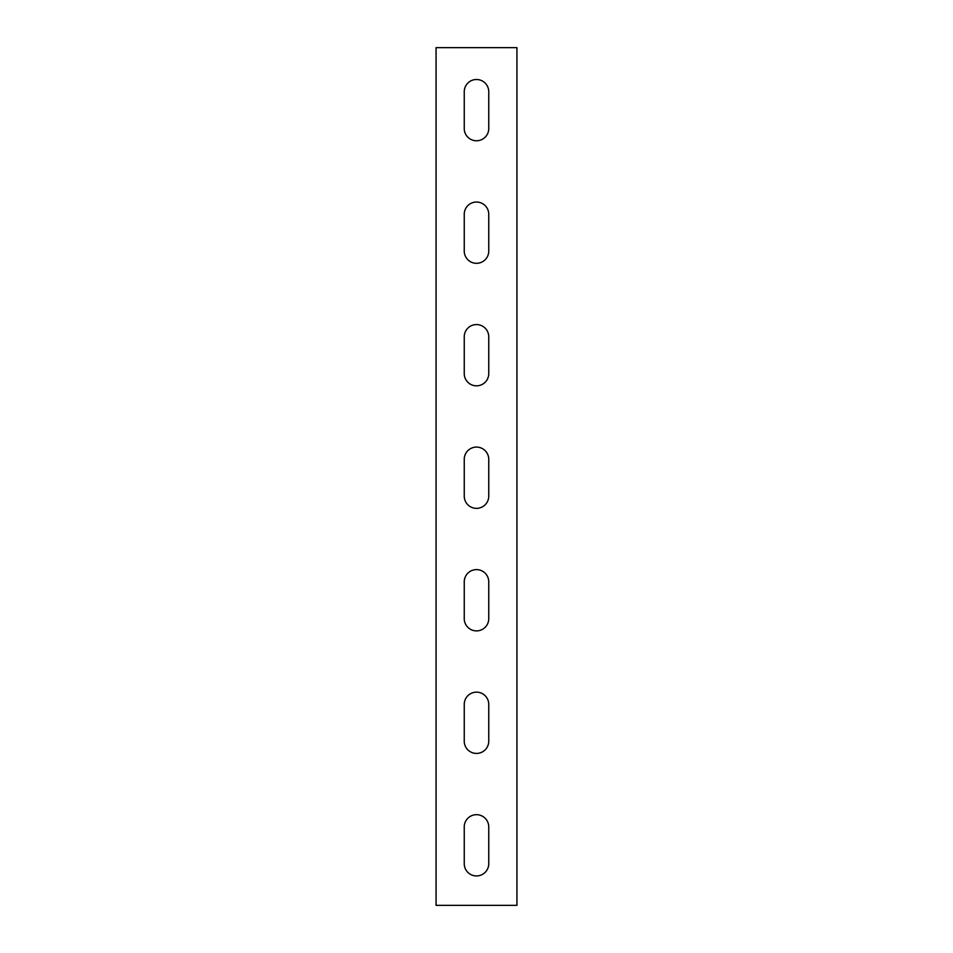 <?xml version="1.0" encoding="UTF-8"?>
<svg xmlns="http://www.w3.org/2000/svg" width="953" height="953" viewBox="0 0 953 953"><rect width="100%" height="100%" fill="white"/><g stroke="black" fill="none" stroke-linecap="round" stroke-linejoin="round"><path stroke-width="1.43" d="M443.419 905.35L436.069 905.35L436.069 47.65L516.931 47.65L516.931 905.35L443.419 905.35M464.242 91.762A12.258 12.258 0 0 1 476.5 79.504A12.258 12.258 0 0 1 488.758 91.762L488.758 128.524A12.258 12.258 0 0 1 476.5 140.77A12.258 12.258 0 0 1 464.242 128.524L464.242 91.762M464.242 336.814A12.258 12.258 0 0 1 476.5 324.568A12.258 12.258 0 0 1 488.758 336.814L488.758 373.576A12.258 12.258 0 0 1 476.5 385.834A12.258 12.258 0 0 1 464.242 373.576L464.242 336.814M464.242 581.878A12.258 12.258 0 0 1 476.5 569.62A12.258 12.258 0 0 1 488.758 581.878L488.758 618.628A12.258 12.258 0 0 1 476.5 630.886A12.258 12.258 0 0 1 464.242 618.628L464.242 581.878M464.242 826.93A12.258 12.258 0 0 1 476.5 814.684A12.258 12.258 0 0 1 488.758 826.93L488.758 863.692A12.258 12.258 0 0 1 476.5 875.938A12.258 12.258 0 0 1 464.242 863.692L464.242 826.93M464.242 704.398A12.258 12.258 0 0 1 476.5 692.152A12.258 12.258 0 0 1 488.758 704.398L488.758 741.16A12.258 12.258 0 0 1 476.5 753.418A12.258 12.258 0 0 1 464.242 741.16L464.242 704.398M464.242 459.346A12.258 12.258 0 0 1 476.5 447.088A12.258 12.258 0 0 1 488.758 459.346L488.758 496.108A12.258 12.258 0 0 1 476.5 508.354A12.258 12.258 0 0 1 464.242 496.108L464.242 459.346M464.242 214.294A12.258 12.258 0 0 1 476.5 202.036A12.258 12.258 0 0 1 488.758 214.294L488.758 251.044A12.258 12.258 0 0 1 476.5 263.302A12.258 12.258 0 0 1 464.242 251.044L464.242 214.294"/></g></svg>
